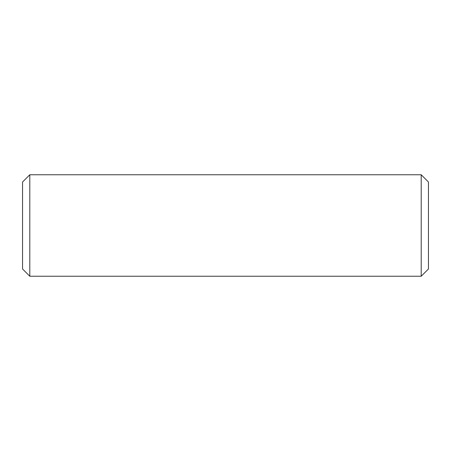 <?xml version="1.0" encoding="UTF-8"?>
<svg xmlns="http://www.w3.org/2000/svg" width="451" height="451" viewBox="0 0 451 451"><rect width="100%" height="100%" fill="white"/><g stroke="black" fill="none" stroke-linecap="round" stroke-linejoin="round"><path stroke-width="0.68" d="M421.2 225.5L421.2 276.238L428.45 268.988L428.45 182.012L421.2 174.762L421.2 225.5M29.8 174.762L22.55 182.012L22.55 268.988L29.8 276.238L29.8 174.762L421.2 174.762M29.8 276.238L421.2 276.238"/></g></svg>
